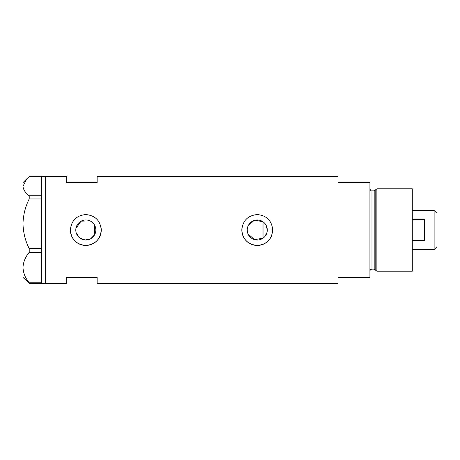<?xml version="1.0" encoding="UTF-8"?>
<svg xmlns="http://www.w3.org/2000/svg" width="460" height="460" viewBox="0 0 460 460"><rect width="100%" height="100%" fill="white"/><g stroke="black" fill="none" stroke-linecap="round" stroke-linejoin="round"><path stroke-width="0.69" d="M255.196 220.196L263.034 221.806L263.034 238.194L254.541 239.643L248.084 234.002M247.624 232.72L247.342 231.368M95.536 232.415L95.174 233.582M264.81 236.601L267.001 232.38M267.289 230A10.022 10.022 0 0 0 257.267 219.978A10.022 10.022 0 0 0 247.25 230A10.022 10.022 0 0 0 257.267 240.022A10.022 10.022 0 0 0 267.289 230L266.156 225.377M75.796 230A10.022 10.022 0 0 0 85.813 240.022A10.022 10.022 0 0 0 95.835 230A10.022 10.022 0 0 0 85.813 219.978A10.022 10.022 0 0 0 75.796 230L75.934 231.667M76.349 233.277L79.683 237.923L85.042 239.988L90.666 238.769L94.668 234.686L94.668 225.314M70.443 228.482A15.444 15.444 0 0 0 70.368 230C71.277 239.39 76.429 244.536 85.813 245.444C95.197 244.542 100.343 239.395 101.263 230C100.343 220.61 95.197 215.464 85.819 214.555C76.429 215.464 71.277 220.61 70.368 230A15.444 15.444 0 0 0 85.813 245.444A15.444 15.444 0 0 0 100.964 226.975M241.897 228.482A15.444 15.444 0 0 0 241.822 230C242.73 239.39 247.882 244.536 257.267 245.444C266.65 244.542 271.797 239.395 272.717 230C271.797 220.61 266.65 215.464 257.272 214.555C247.877 215.464 242.73 220.61 241.822 230A15.444 15.444 0 0 0 271.526 235.94M29.21 195.782L41.538 195.782L41.538 176.45L66.251 176.45L66.251 182.631L97.14 182.631L97.14 176.45L338.002 176.45L338.002 277.368L369.921 277.368L369.921 182.631L338.002 182.631L338.002 283.55L97.14 283.55L97.14 277.368L66.251 277.368L66.251 283.55L45.655 283.55L45.655 176.45L45.655 283.55L29.21 283.343L29.21 282.814C25.3 278.041 23.23 272.952 23 267.553C23.207 262.229 25.277 257.14 29.21 252.293L29.21 248.601C25.3 240.833 23.23 232.559 23 223.773C23.207 215.113 25.277 206.839 29.21 198.95L29.21 195.782C25.283 192.751 23.213 189.566 23 186.219L26.881 178.75L29.21 176.657L41.538 176.657M89.924 220.863L81.075 221.174L75.934 228.338M272.717 230A15.444 15.444 0 0 0 272.412 226.975M95.168 226.418L95.536 227.585M248.084 225.998L253.885 220.57M41.538 195.782L41.538 198.95L29.21 198.95M29.21 248.601L41.538 248.601L41.538 198.95M41.538 248.601L41.538 252.293L29.21 252.293M29.21 282.814L41.538 282.814L41.538 252.293M41.538 282.814L41.538 283.343M26.881 178.75L23 182.631L23 277.368L29.21 283.343M374.187 269.129L371.979 269.129L371.979 190.871L374.187 190.871L374.187 269.129L375.182 269.893L375.182 190.106L376.872 188.813L376.872 271.187L412.286 271.187L412.286 188.813L376.872 188.813M434.119 210.433L437 213.319L437 246.681L434.119 249.567L434.119 210.433L412.286 210.433M412.286 240.609L424.643 240.609L424.643 219.391L412.286 219.391M371.979 269.129C370.731 269.255 370.047 269.939 369.921 271.187M371.979 190.871C371.157 191.124 370.467 190.434 369.921 188.813M374.187 190.871L375.182 190.106M375.182 269.893L376.872 271.187M434.119 249.567L412.286 249.567"/></g></svg>
